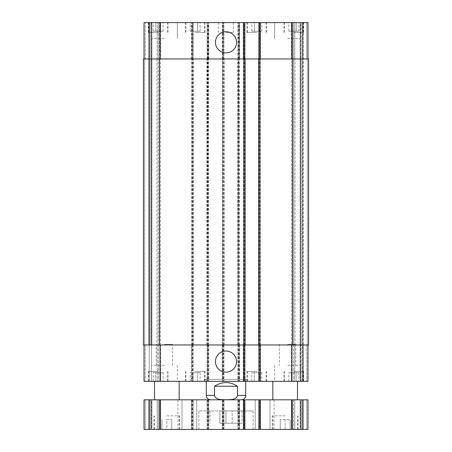 <?xml version="1.0" encoding="UTF-8"?>
<svg xmlns="http://www.w3.org/2000/svg" width="452" height="452" viewBox="0 0 452 452"><rect width="100%" height="100%" fill="white"/><g stroke="black" fill="none" stroke-linecap="round" stroke-linejoin="round"><path stroke-width="0.34" stroke-dasharray="2.26 1.69" d="M226 410.908L198.88 410.908L253.12 410.908L226 410.908L226 423.236L219.836 423.236L226 423.236L226 410.908M219.836 423.236L219.836 410.908L219.836 423.236M232.164 423.236L226 423.236L232.164 423.236L232.164 410.908L232.164 423.236M226 423.236L242.023 423.236L226 423.236M226 429.4L253.12 429.4L226 429.4M166.828 399.817L154.499 399.817L166.828 399.817M166.828 381.324L179.156 381.324L166.828 381.324M285.172 399.817L272.844 399.817L285.172 399.817M285.172 381.324L272.844 381.324L285.172 381.324M262.612 399.817L255.216 399.817L262.612 399.817M262.612 429.4L255.216 429.4L262.612 429.4M189.388 399.817L196.784 399.817L189.388 399.817M189.388 429.4L196.784 429.4L189.388 429.4M287.636 399.817L301.196 399.817L287.636 399.817M287.636 429.4L301.196 429.4L287.636 429.4M164.364 399.817L177.924 399.817L164.364 399.817M164.364 429.4L177.924 429.4L164.364 429.4M166.828 419.541L171.76 419.541L166.828 419.541L166.828 429.4L161.901 429.4L166.828 429.4L166.828 419.541M161.901 429.4L161.901 419.541L161.901 429.4M171.76 429.4L166.828 429.4L171.76 429.4L171.76 419.541L171.76 429.4M285.172 419.541L280.24 419.541L290.099 419.541L285.172 419.541L285.172 429.4L280.24 429.4L285.172 429.4L285.172 419.541M280.24 429.4L280.24 419.541L280.24 429.4M290.099 429.4L285.172 429.4L290.099 429.4L290.099 419.541L290.099 429.4M166.828 415.84L179.772 415.84L166.828 415.84M166.828 429.4L179.772 429.4L166.828 429.4M285.172 415.84L272.228 415.84L285.172 415.84M285.172 429.4L272.228 429.4L285.172 429.4M145.256 429.4L150.928 429.4L144.024 429.4L148.708 429.4L145.256 429.4L145.256 399.817L144.024 399.817L307.976 399.817L303.292 399.817L307.976 399.817L307.976 429.4L144.024 429.4L144.024 399.817L150.928 399.817L145.256 399.817L145.256 429.4M151.42 429.4L150.928 429.4L151.912 429.4L151.42 429.4L151.42 399.817L150.928 399.817L151.912 399.817L151.42 399.817L151.42 429.4M159.432 429.4L151.912 429.4L160.663 429.4L159.432 429.4L159.432 399.817L151.912 399.817L160.663 399.817L159.432 399.817L159.432 429.4M149.2 429.4L149.697 429.4L149.2 429.4L149.2 399.817L148.708 399.817L149.697 399.817L149.2 399.817L149.2 429.4M157.211 429.4L149.697 429.4L158.449 429.4L157.211 429.4L157.211 399.817L149.697 399.817L158.449 399.817L157.211 399.817L157.211 429.4M306.744 429.4L301.072 429.4L307.976 429.4L303.292 429.4L306.744 429.4L306.744 399.817L301.072 399.817L306.744 399.817L306.744 429.4M300.58 429.4L301.072 429.4L300.088 429.4L300.58 429.4L300.58 399.817L301.072 399.817L300.088 399.817L300.58 399.817L300.58 429.4M292.568 429.4L300.088 429.4L291.337 429.4L292.568 429.4L292.568 399.817L300.088 399.817L291.337 399.817L292.568 399.817L292.568 429.4M302.8 429.4L302.303 429.4L302.8 429.4L302.8 399.817L303.292 399.817L302.303 399.817L302.8 399.817L302.8 429.4M294.789 429.4L302.303 429.4L293.551 429.4L294.789 429.4L294.789 399.817L302.303 399.817L293.551 399.817L294.789 399.817L294.789 429.4M259.408 429.4L260.516 429.4L259.408 429.4L259.408 399.817L260.516 399.817L259.408 399.817M244.492 429.4L243.261 429.4L244.492 429.4L244.492 399.817L243.261 399.817L244.492 399.817M241.283 399.817L210.717 399.817L241.283 399.817M244.86 399.817L244.86 429.4M243.261 399.817L243.261 429.4L243.261 399.817M260.516 399.817L260.516 429.4L260.516 399.817M258.911 399.817L258.911 429.4M293.551 399.817L293.551 429.4M307.976 399.817L307.976 429.4L307.976 399.817M291.337 399.817L291.337 429.4L291.337 399.817M237.955 399.817L237.955 429.4L237.955 399.817M239.56 399.817L239.56 429.4L239.56 399.817M222.299 399.817L222.299 429.4L222.299 399.817M223.904 399.817L223.904 429.4L223.904 399.817M207.14 399.817L207.14 429.4L207.14 399.817M208.739 399.817L208.739 429.4L208.739 399.817M191.484 399.817L191.484 429.4L191.484 399.817M193.089 399.817L193.089 429.4L193.089 399.817M144.024 399.817L144.024 429.4L144.024 399.817M158.449 399.817L158.449 429.4L158.449 399.817M160.663 399.817L160.663 429.4L160.663 399.817M287.636 344.339L295.828 344.339L287.636 344.339M164.364 344.339L172.557 344.339L164.364 344.339M214.502 386.257L214.502 395.376C215.649 400.235 222.073 399.562 226 399.754C229.927 399.562 236.351 400.235 237.498 395.376L237.498 386.257L214.502 386.257C222.169 381.369 229.831 381.369 237.498 386.257M247.696 379.352L204.304 379.352L247.696 379.352L247.696 381.324L204.304 381.324L247.696 381.324M245.724 379.352L206.276 379.352L245.724 379.352L245.724 381.324M215.44 42.324A10.56 10.56 0 0 0 231.277 51.466A10.56 10.56 0 0 0 231.277 33.177A10.56 10.56 0 0 0 215.44 42.324M215.44 361.6A10.56 10.56 0 0 0 231.277 370.747A10.56 10.56 0 0 0 231.277 352.453A10.56 10.56 0 0 0 215.44 361.6M298.783 31.228L288.817 31.228L298.783 31.228L298.783 22.6L296.292 22.6L296.292 31.228L296.292 22.6L291.308 22.6L291.308 31.228L291.308 22.6L288.817 22.6L288.817 31.228M288.817 22.6L298.783 22.6M261.798 31.228L251.837 31.228L261.798 31.228L261.798 22.6L259.307 22.6L259.307 31.228L259.307 22.6L254.329 22.6L254.329 31.228L254.329 22.6L251.837 22.6L251.837 31.228M251.837 22.6L261.798 22.6M163.183 31.228L153.217 31.228L163.183 31.228L163.183 22.6L160.692 22.6L160.692 31.228L160.692 22.6L155.708 22.6L155.708 31.228L155.708 22.6L153.217 22.6L153.217 31.228M153.217 22.6L163.183 22.6M200.163 31.228L190.202 31.228L200.163 31.228L200.163 22.6L197.671 22.6L197.671 31.228L197.671 22.6L192.693 22.6L192.693 31.228L192.693 22.6L190.202 22.6L190.202 31.228M190.202 22.6L200.163 22.6M158.2 32.459L148.341 32.459L158.2 32.459M158.2 22.6L148.341 22.6L158.2 22.6M256.821 32.459L246.956 32.459L256.821 32.459M256.821 22.6L246.956 22.6L256.821 22.6M293.8 32.459L303.659 32.459L293.8 32.459M293.8 22.6L303.659 22.6L293.8 22.6M195.179 32.459L205.044 32.459L195.179 32.459M195.179 22.6L205.044 22.6L195.179 22.6M164.364 38.623L151.42 38.623L164.364 38.623M164.364 22.6L151.42 22.6L164.364 22.6M287.636 38.623L300.58 38.623L287.636 38.623M287.636 22.6L300.58 22.6L287.636 22.6M244.368 22.6L243.261 22.6L244.368 22.6L244.368 58.963L244.86 58.963L244.86 22.6M259.284 22.6L260.516 22.6L259.284 22.6L259.284 58.963L243.261 58.963L243.261 22.6L243.261 58.963L244.368 58.963M238.204 58.963L308.592 58.963L293.8 58.963L308.592 58.963L308.592 344.961L237.712 344.961L238.204 344.961L238.453 58.963L237.955 58.963L307.976 58.963L306.744 58.963L306.744 22.6L307.976 22.6L301.072 22.6L306.744 22.6L306.744 58.963L307.976 58.963L307.976 22.6L144.024 22.6L148.708 22.6L144.024 22.6L144.024 58.963L151.42 58.963L151.42 22.6L145.256 22.6L151.912 22.6L151.42 22.6L151.42 58.963L160.663 58.963L160.663 22.6L151.912 22.6L160.663 22.6L160.663 58.963L151.42 58.963L151.42 22.6L151.42 58.963L144.024 58.963L144.024 22.6L144.024 58.963L149.2 58.963L149.2 22.6L149.697 22.6L149.2 22.6L149.2 58.963L158.449 58.963L158.449 22.6L149.697 22.6L158.449 22.6L158.449 58.963L149.2 58.963L149.2 22.6L149.2 58.963L144.024 58.963L144.024 22.6L144.024 58.963L160.048 58.963L144.024 58.963M302.8 22.6L302.303 22.6L302.8 22.6L302.8 58.963L302.8 22.6M294.789 22.6L302.303 22.6L293.551 22.6L294.789 22.6L294.789 58.963L293.551 58.963L293.551 22.6L293.551 58.963L294.789 58.963L294.789 22.6M300.58 22.6L301.072 22.6L300.088 22.6L300.58 22.6L300.58 381.324L291.337 381.324L301.072 381.324L274.692 381.324L300.58 381.324L300.58 22.6M292.568 22.6L300.088 22.6L291.337 22.6L292.568 22.6L292.568 58.963L292.568 22.6M226 22.6L218.604 22.6L226 22.6M298.783 372.697L288.817 372.697L298.783 372.697L298.783 381.324L296.292 381.324L298.783 381.324M296.292 381.324L296.292 372.697L296.292 381.324L291.308 381.324L296.292 381.324M291.308 381.324L291.308 372.697L291.308 381.324L288.817 381.324L291.308 381.324M288.817 381.324L288.817 372.697M261.798 372.697L251.837 372.697L261.798 372.697L261.798 381.324L259.307 381.324L261.798 381.324M259.307 381.324L259.307 372.697L259.307 381.324L254.329 381.324L259.307 381.324M254.329 381.324L254.329 372.697L254.329 381.324L251.837 381.324L254.329 381.324M251.837 381.324L251.837 372.697M163.183 372.697L153.217 372.697L163.183 372.697L163.183 381.324L160.692 381.324L163.183 381.324M160.692 381.324L160.692 372.697L160.692 381.324L155.708 381.324L160.692 381.324M155.708 381.324L155.708 372.697L155.708 381.324L153.217 381.324L155.708 381.324M153.217 381.324L153.217 372.697M200.163 372.697L190.202 372.697L200.163 372.697L200.163 381.324L197.671 381.324L200.163 381.324M197.671 381.324L197.671 372.697L197.671 381.324L192.693 381.324L197.671 381.324M192.693 381.324L192.693 372.697L192.693 381.324L190.202 381.324L192.693 381.324M190.202 381.324L190.202 372.697M158.2 371.459L148.341 371.459L158.2 371.459M158.2 381.324L168.059 381.324L158.2 381.324M256.821 371.459L246.956 371.459L256.821 371.459M256.821 381.324L246.956 381.324L256.821 381.324M293.8 371.459L303.659 371.459L293.8 371.459M293.8 381.324L303.659 381.324L293.8 381.324M195.179 371.459L205.044 371.459L195.179 371.459M195.179 381.324L205.044 381.324L195.179 381.324M144.024 344.961L144.024 381.324L144.024 344.961L144.024 381.324L144.024 344.961L160.663 344.961L144.024 344.961L144.024 381.324L307.976 381.324L293.551 381.324L307.976 381.324L307.976 344.961L237.955 344.961L238.453 344.961L238.453 381.324M258.911 381.324L260.516 381.324L258.911 381.324L258.911 344.961L307.976 344.961L307.976 381.324L307.976 344.961L306.744 344.961L307.976 344.961L307.976 381.324L307.976 344.961L306.744 344.961L307.976 344.961M244.86 381.324L243.261 381.324L244.86 381.324L244.86 344.961L244.368 344.961L244.368 381.324M164.364 381.324L151.42 381.324L164.364 381.324M287.636 365.301L300.58 365.301L287.636 365.301M164.364 365.301L151.42 365.301L164.364 365.301M226 32.459L233.396 32.459L226 32.459M151.42 344.961L151.42 381.324L151.42 344.961L151.42 381.324L151.42 344.961L143.408 344.961L151.912 344.961L151.42 344.961L151.42 58.963L150.928 58.963L151.912 58.963L151.42 58.963L151.42 344.961M160.663 344.961L160.663 381.324L160.663 344.961M149.2 344.961L149.2 381.324L149.2 344.961L149.2 381.324L149.2 344.961L143.408 344.961L149.697 344.961L149.2 344.961L149.2 58.963L149.697 58.963L148.708 58.963L149.2 58.963L149.2 344.961M158.449 344.961L158.449 381.324L158.449 344.961M159.432 344.961L159.432 58.963L143.408 58.963L143.408 344.961L143.408 58.963L143.408 344.961L143.408 58.963L144.64 58.963L143.408 58.963L144.64 58.963L143.408 58.963L143.408 344.961L244.86 344.961M193.089 344.961L193.089 381.324L193.089 344.961M192.224 344.961L208.739 344.961L191.484 344.961L191.484 381.324L191.484 344.961L192.224 344.961L192.224 58.963L191.733 58.963L208.496 58.963L208.005 58.963L208.248 22.6M208.739 344.961L208.739 381.324L208.739 344.961M207.632 344.961L224.152 344.961L207.14 344.961L207.632 344.961L207.632 381.324M207.14 344.961L207.14 381.324L207.14 344.961M223.904 344.961L223.904 381.324L223.904 344.961M223.039 344.961L222.548 344.961L222.548 58.963L222.548 344.961L239.311 344.961L239.311 58.963L239.311 344.961L238.82 344.961L239.56 344.961L222.299 344.961L222.299 381.324L222.299 344.961L223.039 344.961L223.039 58.963L222.548 58.963L239.311 58.963L238.82 58.963L239.068 22.6M239.56 344.961L239.56 381.324L239.56 344.961M237.955 344.961L237.955 381.324L237.955 344.961M300.088 344.961L300.58 344.961L300.58 381.324L300.58 344.961L292.811 344.961L300.088 344.961L300.088 381.324L300.088 58.963L300.58 58.963L292.811 58.963L300.088 58.963L300.088 22.6L300.088 344.961M291.337 344.961L291.337 381.324L291.337 344.961M303.292 344.961L306.744 344.961L302.8 344.961L303.292 344.961L302.8 344.961L302.8 381.324L302.8 344.961L302.8 381.324L302.8 344.961L302.303 344.961L307.36 344.961L303.292 344.961L303.292 381.324L303.292 22.6L303.292 344.961M294.789 344.961L302.303 344.961L293.551 344.961L293.551 381.324L293.551 344.961L294.789 344.961L294.789 381.324L294.789 344.961M244.368 344.961L258.911 344.961M260.516 344.961L260.516 381.324L260.516 344.961M243.261 344.961L243.261 381.324L243.261 344.961M159.189 344.961L151.912 344.961L160.42 344.961L159.189 344.961L159.189 58.963L151.912 58.963L160.42 58.963L159.189 58.963L159.189 344.961M307.36 344.961L306.744 344.961L307.36 344.961L307.36 58.963L307.36 344.961M302.303 344.961L295.032 344.961L302.303 344.961L302.303 381.324L302.303 22.6L302.303 344.961M293.8 344.961L295.032 344.961L293.8 344.961L293.8 58.963L293.8 344.961M156.968 344.961L149.697 344.961L158.2 344.961L156.968 344.961L156.968 58.963L149.697 58.963L158.2 58.963L156.968 58.963L156.968 344.961M291.58 344.961L292.811 344.961L291.58 344.961L291.58 58.963L292.811 58.963L291.58 58.963L291.58 344.961M244.86 58.963L160.048 58.963L193.089 58.963L193.089 22.6L193.089 58.963L192.592 58.963L192.592 22.6M192.224 58.963L191.484 58.963L191.484 22.6L191.484 58.963L208.739 58.963L208.739 22.6L208.739 58.963L208.248 58.963M207.383 344.961L207.632 58.963L207.14 58.963L207.14 22.6L207.14 58.963L223.904 58.963L223.904 22.6L223.904 58.963L223.412 58.963L223.412 22.6M223.039 58.963L222.299 58.963L222.299 22.6L222.299 58.963L239.56 58.963L239.56 22.6L239.56 58.963L239.068 58.963M237.955 58.963L237.955 22.6L237.955 58.963M307.976 58.963L307.976 22.6L307.976 58.963L307.976 22.6L307.976 58.963L258.911 58.963L258.911 22.6M291.337 58.963L291.337 22.6L291.337 58.963M258.911 58.963L259.408 58.963L259.408 22.6M259.776 344.961L259.776 58.963L260.516 58.963L260.516 22.6L260.516 58.963L259.284 58.963M259.776 58.963L259.408 58.963M144.64 58.963L150.928 58.963L144.64 58.963L148.708 58.963L144.64 58.963L144.64 344.961L144.64 58.963M159.432 58.963L159.432 22.6L159.432 58.963L192.592 58.963M207.383 58.963L223.412 58.963M302.8 344.961L302.8 58.963L302.8 344.961M308.592 344.961L308.592 58.963L308.592 344.961M300.58 344.961L300.58 58.963L300.58 344.961M237.712 344.961L237.712 58.963L237.712 344.961M224.152 344.961L224.152 58.963L224.152 344.961M206.892 344.961L206.892 58.963L206.892 344.961M208.496 344.961L208.496 58.963L208.496 344.961M191.733 344.961L191.733 58.963L191.733 344.961M193.332 344.961L193.332 58.963L193.332 344.961M158.2 344.961L158.2 58.963L158.2 344.961M160.42 344.961L160.42 58.963L160.42 344.961M245.108 344.961L245.108 58.963M243.504 344.961L243.504 58.963L243.504 344.961M260.267 344.961L260.267 58.963L260.267 344.961M258.668 344.961L258.668 58.963M244.368 399.817L244.368 429.4M243.752 399.817L243.752 429.4M259.284 399.817L259.284 429.4M260.024 399.817L260.024 429.4M303.292 399.817L303.292 429.4L303.292 399.817M302.303 399.817L302.303 429.4L302.303 399.817M301.072 399.817L301.072 429.4L301.072 399.817M300.088 399.817L300.088 429.4L300.088 399.817M291.952 399.817L291.952 429.4M239.193 399.817L239.193 429.4M238.453 399.817L238.453 429.4M239.068 399.817L239.068 429.4M238.328 399.817L238.328 429.4M223.537 399.817L223.537 429.4M222.796 399.817L222.796 429.4M223.412 399.817L223.412 429.4M222.672 399.817L222.672 429.4M208.372 399.817L208.372 429.4M207.632 399.817L207.632 429.4M208.248 399.817L208.248 429.4M207.508 399.817L207.508 429.4M192.716 399.817L192.716 429.4M191.976 399.817L191.976 429.4M192.592 399.817L192.592 429.4M191.851 399.817L191.851 429.4M160.048 399.817L160.048 429.4M148.708 399.817L148.708 429.4L148.708 399.817M149.697 399.817L149.697 429.4L149.697 399.817M150.928 399.817L150.928 429.4L150.928 399.817M151.912 399.817L151.912 429.4L151.912 399.817M206.276 395.376L214.502 395.376M237.498 395.376L245.724 395.376M145.256 344.961L145.256 381.324L145.256 344.961M150.928 344.961L150.928 22.6L150.928 344.961M151.912 344.961L151.912 22.6L151.912 344.961M148.708 344.961L148.708 22.6L148.708 344.961M149.697 344.961L149.697 22.6L149.697 344.961M157.211 344.961L157.211 381.324L157.211 344.961M160.048 344.961L160.048 381.324M191.851 344.961L191.851 381.324M192.592 344.961L192.592 381.324M191.976 344.961L191.976 381.324M192.716 344.961L192.716 381.324M207.508 344.961L207.508 381.324M208.248 344.961L208.248 381.324M208.372 344.961L208.372 381.324M222.672 344.961L222.672 381.324M223.412 344.961L223.412 381.324M222.796 344.961L222.796 381.324M223.537 344.961L223.537 381.324M238.328 344.961L238.328 381.324M239.068 344.961L239.068 381.324M239.193 344.961L239.193 381.324M291.952 344.961L291.952 381.324M306.744 344.961L306.744 381.324L306.744 344.961M292.568 344.961L292.568 58.963M293.551 344.961L293.551 381.324M259.408 344.961L259.408 381.324M260.024 344.961L260.024 381.324M259.284 344.961L259.284 381.324M244.492 344.961L244.492 381.324M243.752 344.961L243.752 381.324M145.256 58.963L145.256 22.6L145.256 58.963M157.211 58.963L157.211 22.6L157.211 58.963M160.048 58.963L160.048 22.6M191.851 58.963L191.851 22.6M191.976 58.963L191.976 22.6M192.716 58.963L192.716 22.6M207.508 58.963L207.508 22.6M207.632 58.963L207.632 22.6M208.372 58.963L208.372 22.6M222.672 58.963L222.672 22.6M222.796 58.963L222.796 22.6M223.537 58.963L223.537 22.6M238.328 58.963L238.328 22.6M238.453 58.963L238.453 22.6M239.193 58.963L239.193 22.6M291.952 58.963L291.952 22.6M306.744 58.963L306.744 22.6L306.744 58.963M293.551 58.963L293.551 22.6M260.024 58.963L260.024 22.6M244.492 58.963L244.492 22.6M243.752 58.963L243.752 22.6M295.032 344.961L295.032 58.963L295.032 344.961M301.072 381.324L301.072 22.6L301.072 381.324M292.811 344.961L292.811 58.963L292.811 344.961M238.944 344.961L238.944 58.963M238.82 344.961L238.82 58.963M238.08 344.961L238.08 58.963M223.78 344.961L223.78 58.963M222.921 344.961L222.921 58.963M208.123 344.961L208.123 58.963M208.005 344.961L208.005 58.963M207.265 344.961L207.265 58.963M192.964 344.961L192.964 58.963M192.84 344.961L192.84 58.963M192.1 344.961L192.1 58.963M244.617 344.961L244.617 58.963M243.995 344.961L243.995 58.963M244.735 344.961L244.735 58.963M259.036 344.961L259.036 58.963M259.16 344.961L259.16 58.963M209.977 410.908L209.977 423.236M242.023 410.908L242.023 423.236M253.12 429.4L253.12 410.908M198.88 429.4L198.88 410.908M255.216 399.817L255.216 429.4L255.216 399.817M270.008 399.817L270.008 429.4L270.008 399.817M181.992 399.817L181.992 429.4L181.992 399.817M196.784 399.817L196.784 429.4L196.784 399.817M274.076 399.817L274.076 429.4M301.196 399.817L301.196 429.4M150.804 399.817L150.804 429.4M177.924 399.817L177.924 429.4M179.156 429.4L179.156 415.84M154.499 429.4L154.499 415.84M179.772 429.4L179.772 415.84M153.883 429.4L153.883 415.84M297.501 429.4L297.501 415.84M272.844 429.4L272.844 415.84M298.117 429.4L298.117 415.84M272.228 429.4L272.228 415.84M204.304 381.324L204.304 379.352M206.276 379.352L206.276 381.324M167.443 32.459L167.443 22.6M148.957 32.459L148.957 22.6M168.059 32.459L168.059 22.6M148.341 32.459L148.341 22.6M266.064 32.459L266.064 22.6M247.572 32.459L247.572 22.6M266.68 32.459L266.68 22.6M246.956 32.459L246.956 22.6M303.043 32.459L303.043 22.6M284.557 32.459L284.557 22.6M303.659 32.459L303.659 22.6M283.941 32.459L283.941 22.6M204.428 32.459L204.428 22.6M185.936 32.459L185.936 22.6M205.044 32.459L205.044 22.6M185.32 32.459L185.32 22.6M177.308 22.6L177.308 38.623L177.308 22.6M274.692 22.6L274.692 38.623L274.692 22.6M167.443 381.324L167.443 371.459M148.957 381.324L148.957 371.459M168.059 381.324L168.059 371.459M148.341 381.324L148.341 371.459M266.064 381.324L266.064 371.459M247.572 381.324L247.572 371.459M266.68 381.324L266.68 371.459M246.956 381.324L246.956 371.459M303.043 381.324L303.043 371.459M284.557 381.324L284.557 371.459M303.659 381.324L303.659 371.459M283.941 381.324L283.941 371.459M204.428 381.324L204.428 371.459M185.936 381.324L185.936 371.459M205.044 381.324L205.044 371.459M185.32 381.324L185.32 371.459M156.172 365.301L156.172 344.339M172.557 365.301L172.557 344.339M274.692 365.301L274.692 381.324M300.58 365.301L300.58 381.324M279.443 344.339L279.443 365.301M295.828 344.339L295.828 365.301M151.42 365.301L151.42 381.324M177.308 365.301L177.308 381.324M218.604 22.6L218.604 32.459M233.396 22.6L233.396 32.459"/><path stroke-width="0.68" d="M160.048 429.4L307.976 429.4L307.976 399.817L144.024 399.817L144.024 429.4L160.048 429.4L160.048 399.817M244.86 399.817L244.86 429.4M258.911 399.817L258.911 429.4M237.498 386.257L237.498 395.376C236.351 400.235 229.927 399.562 226 399.754C222.073 399.562 215.649 400.235 214.502 395.376L214.502 386.257L237.498 386.257C229.831 381.369 222.169 381.369 214.502 386.257M245.724 381.324L245.724 395.376C245.459 398.071 243.984 399.551 241.283 399.817M215.44 42.324A10.56 10.56 0 0 1 231.277 33.177A10.56 10.56 0 0 1 231.277 51.466A10.56 10.56 0 0 1 215.44 42.324M215.44 361.6A10.56 10.56 0 0 1 231.277 352.453A10.56 10.56 0 0 1 231.277 370.747A10.56 10.56 0 0 1 215.44 361.6M307.976 58.963L307.976 22.6L144.024 22.6L144.024 58.963M307.976 344.961L307.976 381.324L144.024 381.324L144.024 344.961M258.911 344.961L258.911 381.324M244.86 344.961L244.86 381.324M243.877 344.961L308.592 344.961L308.592 58.963L143.408 58.963L143.408 344.961L243.877 344.961L243.877 58.963M258.911 58.963L258.911 22.6M244.86 58.963L244.86 22.6M245.108 344.961L245.108 58.963M258.668 344.961L258.668 58.963M243.628 399.817L243.628 429.4M260.149 399.817L260.149 429.4M291.952 399.817L291.952 429.4M245.724 395.376L237.498 395.376M214.502 395.376L206.276 395.376C206.541 398.071 208.016 399.551 210.717 399.817M160.048 344.961L160.048 381.324M291.952 344.961L291.952 381.324M260.149 344.961L260.149 381.324M243.628 344.961L243.628 381.324M160.048 58.963L160.048 22.6M291.952 58.963L291.952 22.6M260.149 58.963L260.149 22.6M243.628 58.963L243.628 22.6M159.432 344.961L159.432 58.963M259.9 344.961L259.9 58.963M292.568 344.961L292.568 58.963M179.156 399.817L179.156 381.324M154.499 399.817L154.499 381.324M297.501 399.817L297.501 381.324M272.844 399.817L272.844 381.324M206.276 381.324L206.276 395.376"/></g></svg>
